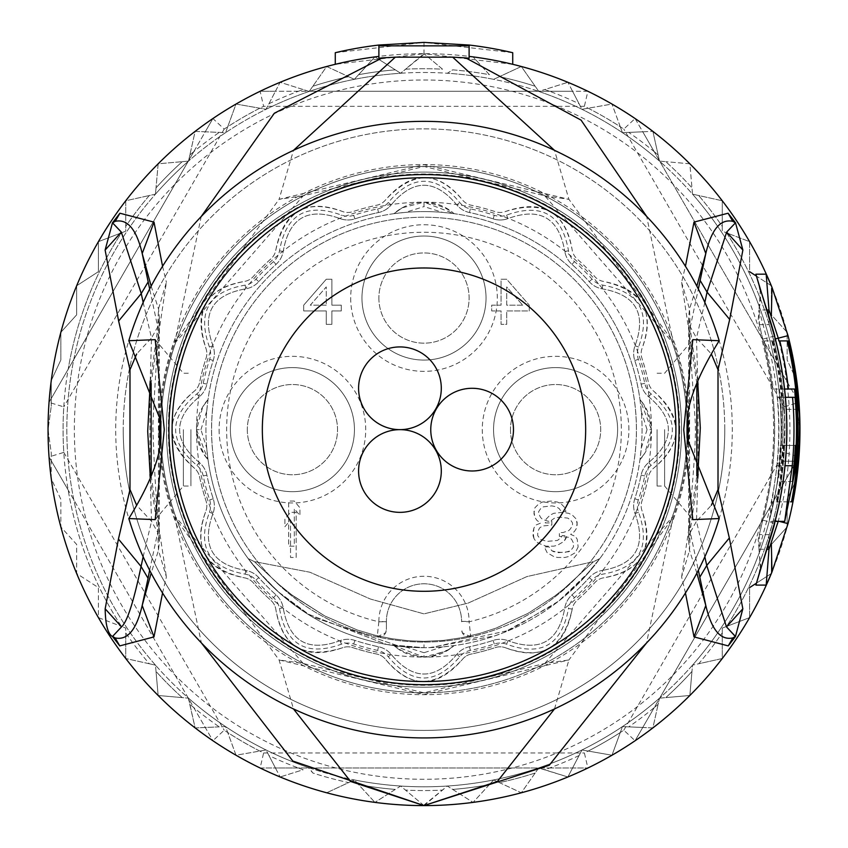 <?xml version="1.0" encoding="UTF-8"?>
<svg xmlns="http://www.w3.org/2000/svg" width="848" height="848" viewBox="0 0 848 848"><rect width="100%" height="100%" fill="white"/><g stroke="black" fill="none" stroke-linecap="round" stroke-linejoin="round"><path stroke-width="0.64" stroke-dasharray="4.24 3.18" d="M430.763 429.639A41.351 41.351 0 0 1 472.124 388.289A41.351 41.351 0 0 1 513.475 429.639A41.351 41.351 0 0 1 472.124 470.99A41.351 41.351 0 0 1 430.763 429.639M358.587 470.99A41.351 41.351 0 0 1 399.938 429.639A41.351 41.351 0 0 1 441.299 470.99A41.351 41.351 0 0 1 399.938 512.351A41.351 41.351 0 0 1 358.587 470.99M399.938 429.639A41.351 41.351 0 0 1 358.587 388.289A41.351 41.351 0 0 1 399.938 346.927A41.351 41.351 0 0 1 441.299 388.289A41.351 41.351 0 0 1 399.938 429.639M262.339 429.639A161.661 161.661 0 0 1 424 267.979A161.661 161.661 0 0 1 585.661 429.639A161.661 161.661 0 0 1 424 591.3A161.661 161.661 0 0 1 262.339 429.639M470.767 636.848A7.515 7.515 0 0 1 461.598 629.513L462.34 632.756L470.767 636.848A212.413 212.413 0 0 1 211.587 429.639A212.413 212.413 0 0 1 424 217.226A212.413 212.413 0 0 1 636.413 429.639A212.413 212.413 0 0 1 424 642.053A212.413 212.413 0 0 1 422.092 642.053A212.413 212.413 0 0 1 211.587 428.685A212.413 212.413 0 0 1 424 217.226A212.413 212.413 0 0 1 425.908 217.226A212.413 212.413 0 0 1 636.413 430.593A212.413 212.413 0 0 1 377.233 636.848A212.413 212.413 0 0 1 424 217.226A212.413 212.413 0 0 1 470.767 636.848L469.114 621.796L461.598 621.383A37.598 37.598 0 0 0 425.293 583.806A37.598 37.598 0 0 0 386.402 621.383A37.598 37.598 0 0 1 424 583.784A37.598 37.598 0 0 1 461.598 621.383L461.598 621.796M639.975 399.599L641.258 411.036A218.053 218.053 0 0 1 641.258 448.242L639.975 459.69A218.053 218.053 0 0 1 454.051 645.614L442.603 646.897A218.053 218.053 0 0 1 424 647.692A218.053 218.053 0 0 0 642.053 429.639A218.053 218.053 0 0 0 424 211.587A218.053 218.053 0 0 1 442.603 212.382L454.051 213.664L424 202.184L424 206.583L442.603 212.382M442.603 646.897L424 652.695L424 657.083L446.684 650.978L454.062 645.625M326.247 305.174L310.273 305.174L326.247 286.931L326.247 305.174L310.273 305.174L326.247 286.931L326.247 305.174M303.69 305.174L303.69 310.93L326.247 310.93L326.247 324.371L331.886 324.371L331.886 310.93L341.288 310.93L341.288 305.174L331.886 305.174L331.886 279.257L326.247 279.257L303.69 305.174L303.69 310.93L326.247 310.93L326.247 324.371L331.886 324.371L331.886 310.93L341.288 310.93L341.288 305.174L331.886 305.174L331.886 279.257L326.247 279.257L303.69 305.174M296.175 512.351L290.535 512.351L284.896 519.071L284.896 526.746L290.535 520.025L290.535 557.465L296.175 557.465L296.175 512.351L290.535 512.351L284.896 519.071L284.896 526.746L290.535 520.025L290.535 557.465L296.175 557.465L296.175 512.351M578.145 546.907L575.326 552.663L568.743 556.511L564.98 557.465L557.465 557.465L553.702 556.511L547.13 552.663L544.31 546.907L549.006 546.907L551.825 550.744L558.408 552.663L568.743 551.709L570.63 550.744L573.449 546.907L573.449 543.07L571.563 539.233L568.743 537.303L559.341 536.349L559.341 532.512L563.104 532.512L568.743 530.594L570.63 528.664L572.506 524.827L572.506 522.909L570.63 520.025L567.81 518.107L559.341 517.153L554.645 518.107L551.825 520.025L549.949 522.909L545.243 522.909L546.186 519.071L549.949 515.234L553.702 513.316L562.16 512.351L568.743 513.316L572.506 515.234L576.269 519.071L577.202 522.909L576.269 528.664L574.382 531.548L570.63 534.431L575.326 536.349L577.202 539.233L578.145 546.907L577.202 539.233L575.326 536.349L570.63 534.431L574.382 531.548L576.269 528.664L577.202 524.827L576.269 519.071L572.506 515.234L568.743 513.316L562.16 512.351L553.702 513.316L549.949 515.234L546.186 519.071L545.243 522.909L549.949 522.909L551.825 520.025L554.645 518.107L559.341 517.153L567.81 518.107L570.63 520.025L572.506 522.909L572.506 524.827L570.63 528.664L568.743 530.594L563.104 532.512L559.341 532.512L559.341 536.349L568.743 537.303L571.563 539.233L573.449 543.07L573.449 546.907L570.63 550.744L564.047 552.663L553.702 551.709L551.825 550.744L549.006 546.907L544.31 546.907L547.13 552.663L553.702 556.511L557.465 557.465L564.98 557.465L568.743 556.511L575.326 552.663L578.145 546.907M424 641.374L443.451 640.388L461.535 637.76L479.639 633.456L496.059 628.103L528.092 613.337L554.656 596.102L564.185 588.607L593.642 561.641L564.217 588.597L554.656 596.102L528.092 613.337L496.059 628.103L479.639 633.467L461.535 637.749L443.451 640.388L424 641.374L408.704 640.759L392.052 638.745L375.314 635.311L357.368 630.032L324.795 615.987L293.344 596.102L278.907 584.463L254.358 561.641L278.907 584.442L291.288 594.554L324.805 615.977L357.368 630.032L375.314 635.311L392.052 638.745L408.704 640.759L424 641.374L443.451 640.388L461.535 637.76L479.639 633.456L496.059 628.103L528.092 613.337L554.656 596.102L564.185 588.607L593.642 561.641L564.217 588.597L554.656 596.102L528.092 613.337L496.059 628.103L479.639 633.467L461.535 637.749L443.451 640.388L424 641.374L408.704 640.759L392.052 638.745L375.314 635.311L357.368 630.032L324.795 615.987L293.344 596.102L278.907 584.463L254.358 561.641L278.907 584.442L291.288 594.554L324.805 615.977L357.368 630.032L375.314 635.311L392.052 638.745L408.704 640.759L424 641.374L443.451 640.388L461.535 637.76L479.639 633.456L496.059 628.103L528.092 613.337L554.656 596.102L564.185 588.607L593.642 561.641L564.217 588.597L554.656 596.102L528.092 613.337L496.059 628.103L479.639 633.467L461.535 637.749L443.451 640.388L424 641.374L408.704 640.759L392.052 638.745L375.314 635.311L357.368 630.032L324.795 615.987L293.344 596.102L278.907 584.463L254.358 561.641L278.907 584.442L291.288 594.554L324.805 615.977L357.368 630.032L375.314 635.311L392.052 638.745L408.704 640.759L424 641.374L424 647.692L429.597 647.628L494.681 635.926L503.839 632.555L555.005 603.956L565.372 595.656L583.604 578.219L599.875 558.546L584.251 577.52L558.631 601.168L509.5 630.234L431.24 647.575L424 647.692L429.597 647.628L494.681 635.926L503.839 632.555L555.005 603.956L565.372 595.656L583.604 578.219L599.875 558.546L586.106 575.485L558.631 601.168L509.5 630.234L431.24 647.575L424 647.692L429.597 647.628L494.681 635.926L503.839 632.555L555.005 603.956L565.372 595.656L583.604 578.219L599.875 558.546L586.106 575.485L558.631 601.168L509.5 630.234L431.24 647.575L424 647.692L399.652 646.335L311.979 616.719L278.08 591.681L258.428 571.541L248.146 558.578L263.124 576.841L280.72 594.024L307.04 613.676L386.752 644.491L424 647.692L399.652 646.335L311.979 616.719L278.08 591.681L258.428 571.541L248.146 558.578L263.124 576.841L280.72 594.024L307.04 613.676L386.752 644.491L424 647.692L399.652 646.335L311.979 616.719L278.08 591.681L258.428 571.541L248.146 558.578L263.124 576.841L280.72 594.024L307.04 613.676L386.752 644.491L424 647.692L424 641.374M641.258 411.036L647.056 429.639L651.444 429.639C649.091 415.764 645.275 405.747 639.975 399.588A45.114 45.114 0 0 1 639.975 459.69L644.925 453.023L651.455 429.639L639.986 399.578A218.053 218.053 0 0 0 454.051 213.664C447.68 208.279 437.663 204.453 424 202.195L402.111 207.845L393.938 213.654L405.397 212.382L424 206.583M647.056 429.639L641.258 448.242M639.986 459.701L644.925 453.023M424 652.695L405.397 646.897A218.053 218.053 0 0 0 424 647.692A218.053 218.053 0 0 1 205.947 429.639A218.053 218.053 0 0 1 424 211.587A218.053 218.053 0 0 0 405.397 212.382M405.397 646.897L393.949 645.614A218.053 218.053 0 0 1 208.025 459.69L206.742 448.242L200.944 429.639L196.556 429.639C198.877 443.398 202.693 453.415 208.025 459.69A45.114 45.114 0 0 1 208.025 399.588L202.767 406.775L196.545 429.639L208.014 459.701M393.938 645.625L424 657.094A227.455 227.455 0 0 0 651.455 430.657A227.455 227.455 0 0 0 424 202.184A227.455 227.455 0 0 0 196.545 428.622A227.455 227.455 0 0 0 424 657.094L431.176 656.522L449.355 649.292L453.966 645.688M200.944 429.639L206.742 411.036A218.053 218.053 0 0 0 206.742 448.242M206.742 411.036L208.025 399.588A218.053 218.053 0 0 1 393.949 213.664A45.114 45.114 0 0 1 454.051 213.664M219.102 429.639A73.31 73.31 0 0 0 292.412 502.949A73.31 73.31 0 0 0 365.721 429.639A73.31 73.31 0 0 0 292.412 356.33A73.31 73.31 0 0 0 219.102 429.639M350.69 298.051A73.31 73.31 0 0 0 424 371.36A73.31 73.31 0 0 0 497.31 298.051A73.31 73.31 0 0 0 424 224.741A73.31 73.31 0 0 0 350.69 298.051M628.898 429.639A73.31 73.31 0 0 0 555.588 356.33A73.31 73.31 0 0 0 482.279 429.639A73.31 73.31 0 0 0 555.588 502.949A73.31 73.31 0 0 0 628.898 429.639M446.684 650.978L454.051 645.614A45.114 45.114 0 0 1 393.949 645.614C400.32 650.999 410.337 654.826 424 657.083M522.686 305.174L506.712 305.174L506.712 286.931L522.686 305.174L506.712 286.931L506.712 305.174L522.686 305.174M354.443 429.639A62.031 62.031 0 0 0 292.412 367.608A62.031 62.031 0 0 0 230.38 429.639A62.031 62.031 0 0 0 292.412 491.67A62.031 62.031 0 0 0 354.443 429.639A62.031 62.031 0 0 1 292.412 491.67A62.031 62.031 0 0 1 230.38 429.639A62.031 62.031 0 0 1 292.412 367.608A62.031 62.031 0 0 1 354.443 429.639M493.557 429.639A62.031 62.031 0 0 1 555.588 367.608A62.031 62.031 0 0 1 617.62 429.639A62.031 62.031 0 0 1 555.588 491.67A62.031 62.031 0 0 1 493.557 429.639A62.031 62.031 0 0 0 555.588 491.67A62.031 62.031 0 0 0 617.62 429.639A62.031 62.031 0 0 0 555.588 367.608A62.031 62.031 0 0 0 493.557 429.639M361.969 298.051A62.031 62.031 0 0 1 424 236.02A62.031 62.031 0 0 1 486.031 298.051A62.031 62.031 0 0 1 424 360.082A62.031 62.031 0 0 1 361.969 298.051A62.031 62.031 0 0 0 424 360.082A62.031 62.031 0 0 0 486.031 298.051A62.031 62.031 0 0 0 424 236.02A62.031 62.031 0 0 0 361.969 298.051M424 172.102A257.538 257.538 0 0 0 166.462 429.639A257.538 257.538 0 0 0 424 687.177A257.538 257.538 0 0 0 681.538 429.639A257.538 257.538 0 0 0 424 172.102A257.538 257.538 0 0 1 681.538 429.639A257.538 257.538 0 0 1 424 687.177A257.538 257.538 0 0 1 166.462 429.639A257.538 257.538 0 0 1 424 172.102M533.964 538.512L533.032 535.629L533.964 527.954L535.851 525.071L540.547 523.152L536.784 520.269L534.908 517.386L533.964 513.549L534.908 507.793L538.671 503.956L542.423 502.027L550.882 501.073L557.465 502.027L561.228 503.956L564.98 507.793L565.923 511.63L561.228 511.63L559.341 508.747L556.521 506.828L551.825 505.874L543.367 506.828L540.547 508.747L538.671 511.63L538.671 513.549L540.547 517.386L542.423 519.315L548.062 521.234L551.825 521.234L551.825 525.071L542.423 526.025L539.604 527.954L537.727 531.791L537.727 535.629L540.547 539.466L547.13 541.384L557.465 540.43L561.228 537.547L562.16 535.629L566.867 535.629L564.047 541.384L557.465 545.232L553.702 546.186L546.186 546.186L538.671 543.303L535.851 541.384L533.964 538.512L535.851 541.384L538.671 543.303L546.186 546.186L553.702 546.186L557.465 545.232L564.047 541.384L565.923 538.512L566.867 535.629L562.16 535.629L561.228 537.547L557.465 540.43L547.13 541.384L540.547 539.466L537.727 535.629L537.727 531.791L539.604 527.954L542.423 526.025L551.825 525.071L551.825 521.234L548.062 521.234L542.423 519.315L540.547 517.386L538.671 513.549L538.671 511.63L540.547 508.747L543.367 506.828L551.825 505.874L556.521 506.828L559.341 508.747L561.228 511.63L565.923 511.63L564.98 507.793L561.228 503.956L557.465 502.027L550.882 501.073L542.423 502.027L538.671 503.956L534.908 507.793L533.964 511.63L534.908 517.386L536.784 520.269L540.547 523.152L535.851 525.071L533.964 527.954L533.032 531.791L533.964 538.512M529.269 305.174L529.269 310.93L506.712 310.93L506.712 324.371L501.073 324.371L501.073 310.93L491.67 310.93L491.67 305.174L501.073 305.174L501.073 279.257L506.712 279.257L529.269 305.174L506.712 279.257L501.073 279.257L501.073 305.174L491.67 305.174L491.67 310.93L501.073 310.93L501.073 324.371L506.712 324.371L506.712 310.93L529.269 310.93L529.269 305.174M294.298 501.073L288.659 501.073L288.659 546.186L294.298 546.186L294.298 508.747L299.938 515.467L299.938 507.793L294.298 501.073L288.659 501.073L288.659 546.186L294.298 546.186L294.298 508.747L299.938 515.467L299.938 507.793L294.298 501.073M247.298 429.639A45.114 45.114 0 0 0 292.412 474.753A45.114 45.114 0 0 0 337.525 429.639A45.114 45.114 0 0 0 292.412 384.526A45.114 45.114 0 0 0 247.298 429.639A45.114 45.114 0 0 0 292.412 474.753A45.114 45.114 0 0 0 337.525 429.639A45.114 45.114 0 0 0 292.412 384.526A45.114 45.114 0 0 0 247.298 429.639M510.475 429.639A45.114 45.114 0 0 0 555.588 474.753A45.114 45.114 0 0 0 600.702 429.639A45.114 45.114 0 0 0 555.588 384.526A45.114 45.114 0 0 0 510.475 429.639A45.114 45.114 0 0 0 555.588 474.753A45.114 45.114 0 0 0 600.702 429.639A45.114 45.114 0 0 0 555.588 384.526A45.114 45.114 0 0 0 510.475 429.639M378.886 298.051A45.114 45.114 0 0 0 424 343.164A45.114 45.114 0 0 0 469.114 298.051A45.114 45.114 0 0 0 424 252.937A45.114 45.114 0 0 0 378.886 298.051A45.114 45.114 0 0 1 424 252.937A45.114 45.114 0 0 1 469.114 298.051A45.114 45.114 0 0 1 424 343.164A45.114 45.114 0 0 1 378.886 298.051M386.402 621.796L378.886 621.383A45.114 45.114 0 0 1 425.548 576.29A45.114 45.114 0 0 1 469.114 621.383L469.114 621.796A197.383 197.383 0 0 0 421.594 232.278A197.383 197.383 0 0 0 378.886 621.796L386.402 621.796L386.402 629.513L386.402 621.383M377.233 636.848L385.66 632.756L386.402 629.513A7.515 7.515 0 0 1 377.233 636.848L378.886 621.383M158.947 429.639A265.053 265.053 0 0 1 424 164.586A265.053 265.053 0 0 1 689.053 429.639A265.053 265.053 0 0 1 424 694.692A265.053 265.053 0 0 1 158.947 429.639M424 692.816A263.177 263.177 0 0 0 687.177 429.639A263.177 263.177 0 0 0 424 166.462A263.177 263.177 0 0 0 160.823 429.639A263.177 263.177 0 0 1 423.035 166.473A263.177 263.177 0 0 1 687.177 429.639A263.177 263.177 0 0 1 424.965 692.805A263.177 263.177 0 0 1 160.823 429.639A263.177 263.177 0 0 0 424 692.816M424 737.93A308.29 308.29 0 0 0 732.29 429.639A308.29 308.29 0 0 0 424 121.349A308.29 308.29 0 0 0 115.71 429.639A308.29 308.29 0 0 0 424 737.93M781.156 427.805A357.167 357.167 0 0 1 781.167 429.639A357.167 357.167 0 0 1 424.922 786.796A357.167 357.167 0 0 1 66.844 431.473A357.167 357.167 0 0 1 66.833 429.639A357.167 357.167 0 0 1 423.078 72.483A357.167 357.167 0 0 1 781.156 427.805A357.167 357.167 0 0 1 781.167 429.639A357.167 357.167 0 0 1 692.53 665.129L722.273 658.514L722.273 628.071L749.59 617.62L726.556 626.428A360.919 360.919 0 0 0 779.831 490.049L659.68 698.148L689.848 695.487L692.53 665.129L698.688 663.761A360.919 360.919 0 0 0 722.273 632.862L722.273 658.514L698.688 663.761A360.919 360.919 0 0 0 722.273 632.862L722.273 628.071L726.556 626.428A360.919 360.919 0 0 0 726.556 232.85L749.59 241.659L749.59 271.667L771.341 285.765L771.341 314.831L787.145 332.331L787.145 359.965L796.749 380.572L796.749 406.277L799.961 429.639A375.961 375.961 0 0 1 798.975 456.902L784.199 452.397A360.919 360.919 0 0 0 784.199 406.881L798.975 402.376A375.961 375.961 0 0 1 798.975 456.902L796.749 460.761L796.749 453.002L796.749 478.717L787.145 499.324L787.145 526.947L771.341 544.448L771.341 573.513L749.59 587.611L749.59 617.62L749.59 587.611M799.717 431.399L796.749 453.002L799.717 431.399M798.975 456.902L635.088 740.739A375.961 375.961 0 0 1 587.876 768.002L584.389 752.96A360.919 360.919 0 0 0 623.81 730.202L635.088 740.739A375.961 375.961 0 0 1 587.876 768.002L260.124 768.002A375.961 375.961 0 0 1 212.912 740.739L224.19 730.202A360.919 360.919 0 0 0 263.611 752.96L260.124 768.002A375.961 375.961 0 0 1 212.912 740.739L49.025 456.902L51.251 460.761L51.251 478.717L60.855 499.324L60.855 526.947L76.659 544.448L76.659 573.513L98.41 587.611L98.41 617.62L121.444 626.428L98.41 617.62L98.41 587.611L76.659 573.513L76.659 544.448L60.855 526.947L60.855 499.324L51.251 478.717L51.251 453.002L48.039 429.639L51.251 406.277L48.039 429.639A375.961 375.961 0 0 1 49.025 402.376L63.801 406.881A360.919 360.919 0 0 0 63.801 452.397L49.025 456.902A375.961 375.961 0 0 1 49.025 402.376L51.251 398.518L51.251 406.277L51.251 380.572L51.251 398.518L188.32 161.131L158.152 163.791L155.47 194.15L125.727 200.764L125.727 231.207L98.41 241.659L98.41 271.667L76.659 285.765L76.659 314.831L60.855 332.331L60.855 359.965L51.251 380.572L60.855 359.965L60.855 332.331L76.659 314.831L76.659 285.765L98.41 271.667L98.41 241.659L121.444 232.85A360.919 360.919 0 0 0 68.169 369.23M423.65 805.303L447.362 786.032L473.078 802.388L493.674 779.937L521.308 792.785L538.692 768.002L298.401 768.002A360.919 360.919 0 0 0 303.181 769.74L280.126 776.98L303.181 769.74A360.919 360.919 0 0 1 268.943 755.557L266.028 749.971L236.02 755.229L225.568 726.609L195.125 727.913L188.32 698.148L158.152 695.487L182.225 697.618A360.919 360.919 0 0 1 156.021 671.415L158.152 695.487L155.47 665.129L125.727 658.514L149.312 663.761A360.919 360.919 0 0 1 125.727 632.862L125.727 658.514L125.727 628.071L121.444 626.428A360.919 360.919 0 0 1 121.444 232.85L125.727 231.207L125.727 200.764L149.312 195.517A360.919 360.919 0 0 0 125.727 226.416A360.919 360.919 0 0 1 149.312 195.517L155.47 194.15A357.167 357.167 0 0 0 155.47 665.129L149.312 663.761A360.919 360.919 0 0 1 125.727 632.862L125.727 628.071L121.444 626.428A360.919 360.919 0 0 1 68.169 490.049L51.251 460.761L51.251 453.002L48.039 429.639A375.961 375.961 0 0 0 49.025 456.902M424.35 53.975L400.638 73.246L374.922 56.89L354.326 79.341L326.692 66.494L309.308 91.277L549.599 91.277A360.919 360.919 0 0 0 544.819 89.538L567.874 82.298L544.819 89.538A360.919 360.919 0 0 1 579.057 103.721L581.972 109.307L611.98 104.05A375.961 375.961 0 0 1 635.088 118.54L623.81 129.076A360.919 360.919 0 0 0 584.389 106.318L587.876 91.277L260.124 91.277L263.611 106.318A360.919 360.919 0 0 0 224.19 129.076L212.912 118.54L49.025 402.376M574.478 597.692L571.976 594.883A22.557 22.557 0 0 0 564.8 607.825C558.949 641.48 539.985 652.419 507.91 640.664C539.985 652.419 558.949 641.48 564.8 607.825A22.557 22.557 0 0 1 571.976 594.883A221.816 221.816 0 0 0 589.243 577.615A221.816 221.816 0 0 1 571.976 594.883A22.557 22.557 0 0 0 564.8 607.825L572.209 609.118A15.041 15.041 0 0 1 576.99 600.49A229.331 229.331 0 0 0 594.851 582.629A15.041 15.041 0 0 1 603.479 577.848C641.236 571.711 654.115 549.419 642.084 510.962A15.041 15.041 0 0 1 641.915 501.104A229.331 229.331 0 0 0 648.455 476.703A15.041 15.041 0 0 1 653.532 468.255C683.17 444.055 683.17 418.318 653.532 391.023A15.041 15.041 0 0 1 648.455 382.575A229.331 229.331 0 0 0 641.915 358.174A15.041 15.041 0 0 1 642.084 348.316C655.663 312.541 642.795 290.249 603.479 281.43A15.041 15.041 0 0 1 594.851 276.649A229.331 229.331 0 0 0 576.99 258.788A15.041 15.041 0 0 1 572.209 250.16C566.072 212.403 543.78 199.524 505.323 211.555A15.041 15.041 0 0 1 495.465 211.724A229.331 229.331 0 0 0 471.064 205.184A15.041 15.041 0 0 1 462.616 200.107C438.416 170.469 412.679 170.469 385.384 200.107A15.041 15.041 0 0 1 376.936 205.184A229.331 229.331 0 0 0 352.535 211.724A15.041 15.041 0 0 1 342.677 211.555C306.902 197.976 284.61 210.845 275.791 250.16A15.041 15.041 0 0 1 271.01 258.788A229.331 229.331 0 0 0 253.149 276.649A15.041 15.041 0 0 1 244.521 281.43C206.764 287.567 193.885 309.859 205.916 348.316A15.041 15.041 0 0 1 206.085 358.174A229.331 229.331 0 0 0 199.545 382.575A15.041 15.041 0 0 1 194.468 391.023C164.83 415.223 164.83 440.96 194.468 468.255A15.041 15.041 0 0 1 199.545 476.703A229.331 229.331 0 0 0 206.085 501.104A15.041 15.041 0 0 1 205.916 510.962C192.337 546.737 205.205 569.029 244.521 577.848A15.041 15.041 0 0 1 253.149 582.629A229.331 229.331 0 0 0 271.01 600.49A15.041 15.041 0 0 1 275.791 609.118C281.928 646.876 304.22 659.755 342.677 647.724A15.041 15.041 0 0 1 352.535 647.554A229.331 229.331 0 0 0 376.936 654.094A15.041 15.041 0 0 1 385.384 659.172C409.584 688.809 435.321 688.809 462.616 659.172A15.041 15.041 0 0 1 471.064 654.094A229.331 229.331 0 0 0 495.465 647.554A15.041 15.041 0 0 1 505.323 647.724A15.041 15.041 0 0 0 495.465 647.554A229.331 229.331 0 0 1 471.064 654.094A15.041 15.041 0 0 0 462.616 659.172C436.656 689.127 410.92 689.127 385.384 659.172A15.041 15.041 0 0 0 376.936 654.094A229.331 229.331 0 0 1 352.535 647.554A15.041 15.041 0 0 0 342.677 647.724C305.216 660.687 282.925 647.819 275.791 609.118A15.041 15.041 0 0 0 271.01 600.49A229.331 229.331 0 0 1 253.149 582.629A15.041 15.041 0 0 0 244.521 577.848C205.608 570.344 192.74 548.052 205.916 510.962A15.041 15.041 0 0 0 206.085 501.104A229.331 229.331 0 0 1 199.545 476.703A15.041 15.041 0 0 0 194.468 468.255C164.512 442.296 164.512 416.559 194.468 391.023A15.041 15.041 0 0 0 199.545 382.575A229.331 229.331 0 0 1 206.085 358.174A15.041 15.041 0 0 0 205.916 348.316C192.952 310.856 205.82 288.564 244.521 281.43A15.041 15.041 0 0 0 253.149 276.649A229.331 229.331 0 0 1 271.01 258.788A15.041 15.041 0 0 0 275.791 250.16C283.296 211.247 305.587 198.379 342.677 211.555A15.041 15.041 0 0 0 352.535 211.724A229.331 229.331 0 0 1 376.936 205.184A15.041 15.041 0 0 0 385.384 200.107C411.344 170.151 437.08 170.151 462.616 200.107A15.041 15.041 0 0 0 471.064 205.184A229.331 229.331 0 0 1 495.465 211.724A15.041 15.041 0 0 0 505.323 211.555C542.784 198.591 565.075 211.459 572.209 250.16A15.041 15.041 0 0 0 576.99 258.788A229.331 229.331 0 0 1 594.851 276.649A15.041 15.041 0 0 0 603.479 281.43C642.392 288.935 655.26 311.227 642.084 348.316A15.041 15.041 0 0 0 641.915 358.174A229.331 229.331 0 0 1 648.455 382.575A15.041 15.041 0 0 0 653.532 391.023C683.488 416.983 683.488 442.72 653.532 468.255A15.041 15.041 0 0 0 648.455 476.703A229.331 229.331 0 0 1 641.915 501.104A15.041 15.041 0 0 0 642.084 510.962C655.048 548.423 642.18 570.715 603.479 577.848A15.041 15.041 0 0 0 594.851 582.629A229.331 229.331 0 0 1 576.99 600.49A15.041 15.041 0 0 0 572.209 609.118C564.704 648.031 542.413 660.899 505.323 647.724C541.098 661.302 563.39 648.434 572.209 609.118L568.499 608.472C561.853 644.989 541.225 656.893 506.616 644.194A18.794 18.794 0 0 0 494.289 643.982A225.579 225.579 0 0 1 470.301 650.416A18.794 18.794 0 0 0 459.722 656.765C435.713 685.067 411.895 685.067 388.278 656.765A18.794 18.794 0 0 0 377.699 650.416A225.579 225.579 0 0 1 353.711 643.982A18.794 18.794 0 0 0 341.384 644.194C306.435 656.702 285.808 644.787 279.501 608.472A18.794 18.794 0 0 0 273.522 597.692A225.579 225.579 0 0 1 255.948 580.117A18.794 18.794 0 0 0 245.167 574.138C208.65 567.492 196.747 546.865 209.445 512.256A18.794 18.794 0 0 0 209.657 499.928A225.579 225.579 0 0 1 203.223 475.94A18.794 18.794 0 0 0 196.874 465.372C168.572 441.352 168.572 417.534 196.874 393.917A18.794 18.794 0 0 0 203.223 383.338A225.579 225.579 0 0 1 209.657 359.351A18.794 18.794 0 0 0 209.445 347.023C196.937 312.075 208.852 291.447 245.167 285.14A18.794 18.794 0 0 0 255.948 279.162A225.579 225.579 0 0 1 273.522 261.587A18.794 18.794 0 0 0 279.501 250.807C286.147 214.29 306.775 202.386 341.384 215.085A18.794 18.794 0 0 0 353.711 215.297A225.579 225.579 0 0 1 377.699 208.862A18.794 18.794 0 0 0 388.278 202.513C412.287 174.211 436.105 174.211 459.722 202.513A18.794 18.794 0 0 0 470.301 208.862A225.579 225.579 0 0 1 494.289 215.297A18.794 18.794 0 0 0 506.616 215.085C541.565 202.577 562.192 214.491 568.499 250.807A18.794 18.794 0 0 0 574.478 261.587A225.579 225.579 0 0 1 592.052 279.162A18.794 18.794 0 0 0 602.833 285.14C639.35 291.786 651.253 312.414 638.555 347.023A18.794 18.794 0 0 0 638.343 359.351A225.579 225.579 0 0 1 644.777 383.338A18.794 18.794 0 0 0 651.126 393.917C679.428 417.926 679.428 441.744 651.126 465.372A18.794 18.794 0 0 0 644.777 475.94A225.579 225.579 0 0 1 638.343 499.928A18.794 18.794 0 0 0 638.555 512.256C651.063 547.204 639.148 567.831 602.833 574.138A18.794 18.794 0 0 0 592.052 580.117A225.579 225.579 0 0 1 574.478 597.692A18.794 18.794 0 0 0 568.499 608.472M587.876 91.277L572.559 91.277L581.972 109.307L611.98 104.05A375.961 375.961 0 0 0 587.876 91.277A375.961 375.961 0 0 1 635.088 118.54L798.975 402.376A375.961 375.961 0 0 1 799.961 429.639L796.749 406.277L796.749 398.518L779.831 369.23A360.919 360.919 0 0 0 726.556 232.85L749.59 241.659L749.59 271.667M260.124 91.277A375.961 375.961 0 0 0 212.912 118.54A375.961 375.961 0 0 1 260.124 91.277L275.441 91.277L266.028 109.307L236.02 104.05L225.568 132.67L205.248 131.8L193.768 151.686A360.919 360.919 0 0 0 189.878 154.951L188.616 160.601L193.768 151.686M784.199 406.881L623.81 129.076M584.389 106.318L263.611 106.318M224.19 129.076L63.801 406.881M63.801 452.397L224.19 730.202M263.611 752.96L584.389 752.96M623.81 730.202L784.199 452.397M798.975 402.376L796.749 398.518L796.749 380.572L787.145 359.965L787.145 332.331L771.341 314.831L771.341 285.765L755.738 275.653M689.848 163.791L665.775 161.671L689.848 163.791L691.979 187.864L689.848 163.791M588.183 108.226A360.919 360.919 0 0 1 620.27 126.744L611.98 104.05L622.432 132.67L628.728 132.405A360.919 360.919 0 0 1 658.122 154.951L652.875 131.366L658.122 154.951A360.919 360.919 0 0 0 654.232 151.686L779.831 369.23M620.27 126.744L622.432 132.67A357.167 357.167 0 0 1 659.49 161.109L658.122 154.951L659.49 161.109L665.775 161.671A360.919 360.919 0 0 1 691.979 187.864L692.53 194.15L722.273 200.764L698.688 195.517A360.919 360.919 0 0 1 722.273 226.416L722.273 200.764L722.273 231.207L726.556 232.85L722.273 231.207L722.273 226.416A360.919 360.919 0 0 0 698.688 195.517L692.53 194.15A357.167 357.167 0 0 0 659.49 161.109L665.775 161.671A360.919 360.919 0 0 1 691.979 187.864L692.53 194.15A357.167 357.167 0 0 1 781.167 429.639M628.728 132.405L652.875 131.366L642.752 131.8L654.232 151.686M635.088 118.54L642.752 131.8L622.432 132.67A357.167 357.167 0 0 0 538.809 91.436L544.819 89.538L538.692 91.277L521.308 66.494L499.398 76.68L521.308 66.494L538.809 91.436A357.167 357.167 0 0 0 493.674 79.341L499.398 76.68A360.919 360.919 0 0 1 535.183 86.273A360.919 360.919 0 0 0 499.398 76.68L493.674 79.341A357.167 357.167 0 0 0 447.362 73.246L452.684 69.854A360.919 360.919 0 0 1 489.413 74.698L473.078 56.89L489.413 74.698A360.919 360.919 0 0 0 452.684 69.854L447.362 73.246A357.167 357.167 0 0 0 400.638 73.246L395.316 69.854A360.919 360.919 0 0 0 358.587 74.698L374.922 56.89L395.316 69.854A360.919 360.919 0 0 0 358.587 74.698L354.326 79.341L348.602 76.68A360.919 360.919 0 0 0 312.817 86.273L326.692 66.494L348.602 76.68A360.919 360.919 0 0 0 312.817 86.273L309.191 91.436L280.126 82.298L275.441 91.277L308.693 91.277L303.181 89.538A360.919 360.919 0 0 0 298.401 91.277M579.057 103.721L567.874 82.298L572.559 91.277L549.599 91.277M268.943 103.721A360.919 360.919 0 0 1 303.181 89.538L280.126 82.298L266.028 109.307A357.167 357.167 0 0 1 400.638 73.246L405.471 69.197A360.919 360.919 0 0 1 442.529 69.197L424 53.678L442.529 69.197A360.919 360.919 0 0 0 405.471 69.197L424 53.678A375.961 375.961 0 0 0 48.039 429.639A375.961 375.961 0 0 0 424 805.6L405.471 790.082L424 805.6A375.961 375.961 0 0 0 799.961 429.639A375.961 375.961 0 0 0 424 53.678L335.278 64.3M212.912 118.54L205.248 131.8L195.125 131.366L189.878 154.951L195.125 131.366L225.568 132.67A357.167 357.167 0 0 0 188.51 161.109L182.225 161.671A360.919 360.919 0 0 0 156.021 187.864L158.152 163.791L182.225 161.671A360.919 360.919 0 0 0 156.021 187.864L155.47 194.15A357.167 357.167 0 0 1 188.51 161.109L189.878 154.951A360.919 360.919 0 0 1 219.272 132.405M260.124 768.002L275.441 768.002L266.028 749.971L236.02 755.229L225.568 726.609L219.272 726.874A360.919 360.919 0 0 1 189.878 704.328A360.919 360.919 0 0 0 193.768 707.592L68.169 490.049M193.768 707.592L212.912 740.739M424 805.6L447.362 786.032A357.167 357.167 0 0 1 400.638 786.032L405.471 790.082A360.919 360.919 0 0 0 442.529 790.082A360.919 360.919 0 0 1 405.471 790.082L400.638 786.032L374.922 802.388L395.316 789.424A360.919 360.919 0 0 1 358.587 784.58L374.922 802.388L354.326 779.937L326.692 792.785L348.602 782.598A360.919 360.919 0 0 1 312.817 773.005L309.191 767.843A357.167 357.167 0 0 1 188.51 698.169L195.125 727.913L219.272 726.874M268.943 755.557L280.126 776.98L275.441 768.002L298.401 768.002M308.693 768.002L309.191 767.843A357.167 357.167 0 0 0 354.326 779.937L348.602 782.598A360.919 360.919 0 0 1 312.817 773.005L308.693 768.002M579.057 755.557A360.919 360.919 0 0 1 544.819 769.74L567.874 776.98L581.972 749.971A357.167 357.167 0 0 1 447.362 786.032L452.684 789.424A360.919 360.919 0 0 0 489.413 784.58L493.674 779.937L499.398 782.598A360.919 360.919 0 0 0 535.183 773.005L538.809 767.843L544.819 769.74A360.919 360.919 0 0 0 549.599 768.002L538.692 768.002L567.874 776.98L581.972 749.971L611.98 755.229L622.432 726.609L642.752 727.478L654.232 707.592A360.919 360.919 0 0 0 658.122 704.328L659.384 698.678L654.232 707.592M549.599 768.002L587.876 768.002M635.088 740.739L642.752 727.478L652.875 727.913L658.122 704.328L652.875 727.913L622.432 726.609A357.167 357.167 0 0 1 581.972 749.971L611.98 755.229L622.432 726.609A357.167 357.167 0 0 0 659.49 698.169L665.775 697.618A360.919 360.919 0 0 0 691.979 671.415L689.848 695.487L665.775 697.618A360.919 360.919 0 0 0 691.979 671.415L692.53 665.129A357.167 357.167 0 0 1 659.49 698.169L658.122 704.328A360.919 360.919 0 0 1 628.728 726.874M779.831 490.049L796.749 460.761L796.749 478.717L787.145 499.324L787.145 526.947L771.341 544.448L771.341 573.513L755.738 583.625M506.616 215.085L507.91 218.614A22.557 22.557 0 0 1 493.123 218.869A22.557 22.557 0 0 0 507.91 218.614C539.985 206.859 558.949 217.798 564.8 251.453C558.949 217.798 539.985 206.859 507.91 218.614A22.557 22.557 0 0 1 493.123 218.869A221.816 221.816 0 0 0 469.527 212.541A22.557 22.557 0 0 1 456.839 204.93C434.95 178.716 413.05 178.716 391.161 204.93C413.05 178.716 434.95 178.716 456.839 204.93A22.557 22.557 0 0 0 469.527 212.541A221.816 221.816 0 0 1 493.123 218.869A221.816 221.816 0 0 0 469.527 212.541A22.557 22.557 0 0 1 456.839 204.93L459.722 202.513M602.833 285.14L602.186 288.839A22.557 22.557 0 0 1 589.243 281.663A221.816 221.816 0 0 0 571.976 264.396A22.557 22.557 0 0 1 564.8 251.453A22.557 22.557 0 0 0 571.976 264.396A221.816 221.816 0 0 1 589.243 281.663A22.557 22.557 0 0 0 602.186 288.839C635.841 294.691 646.78 313.654 635.025 345.73C646.78 313.654 635.841 294.691 602.186 288.839A22.557 22.557 0 0 1 589.243 281.663A221.816 221.816 0 0 0 571.976 264.396A22.557 22.557 0 0 1 564.8 251.453L568.499 250.807M651.126 393.917L648.709 396.8A22.557 22.557 0 0 1 641.099 384.112A221.816 221.816 0 0 0 634.77 360.517A22.557 22.557 0 0 1 635.025 345.73A22.557 22.557 0 0 0 634.77 360.517A221.816 221.816 0 0 1 641.099 384.112A22.557 22.557 0 0 0 648.709 396.8C674.923 418.689 674.923 440.589 648.709 462.478C674.923 440.589 674.923 418.689 648.709 396.8A22.557 22.557 0 0 1 641.099 384.112A221.816 221.816 0 0 0 634.77 360.517A22.557 22.557 0 0 1 635.025 345.73L638.555 347.023M638.555 512.256L635.025 513.549A22.557 22.557 0 0 1 634.77 498.762A221.816 221.816 0 0 0 641.099 475.166A22.557 22.557 0 0 1 648.709 462.478A22.557 22.557 0 0 0 641.099 475.166A221.816 221.816 0 0 1 634.77 498.762A22.557 22.557 0 0 0 635.025 513.549C646.78 545.624 635.841 564.588 602.186 570.439C635.841 564.588 646.78 545.624 635.025 513.549A22.557 22.557 0 0 1 634.77 498.762A221.816 221.816 0 0 0 641.099 475.166A22.557 22.557 0 0 1 648.709 462.478L651.126 465.372M571.976 594.883A221.816 221.816 0 0 0 589.243 577.615A22.557 22.557 0 0 1 602.186 570.439A22.557 22.557 0 0 0 589.243 577.615A22.557 22.557 0 0 1 602.186 570.439L602.833 574.138M459.722 656.765L456.839 654.349A22.557 22.557 0 0 1 469.527 646.738A221.816 221.816 0 0 0 493.123 640.41A22.557 22.557 0 0 1 507.91 640.664A22.557 22.557 0 0 0 493.123 640.41A221.816 221.816 0 0 1 469.527 646.738A22.557 22.557 0 0 0 456.839 654.349C434.95 680.573 413.05 680.573 391.161 654.349C413.05 680.573 434.95 680.573 456.839 654.349A22.557 22.557 0 0 1 469.527 646.738A221.816 221.816 0 0 0 493.123 640.41A22.557 22.557 0 0 1 507.91 640.664L506.616 644.194M341.384 644.194L340.09 640.664A22.557 22.557 0 0 1 354.877 640.41A221.816 221.816 0 0 0 378.473 646.738A22.557 22.557 0 0 1 391.161 654.349A22.557 22.557 0 0 0 378.473 646.738A221.816 221.816 0 0 1 354.877 640.41A22.557 22.557 0 0 0 340.09 640.664C308.015 652.419 289.051 641.48 283.2 607.825C289.051 641.48 308.015 652.419 340.09 640.664A22.557 22.557 0 0 1 354.877 640.41A221.816 221.816 0 0 0 378.473 646.738A22.557 22.557 0 0 1 391.161 654.349L388.278 656.765M245.167 574.138L245.814 570.439A22.557 22.557 0 0 1 258.757 577.615A221.816 221.816 0 0 0 276.024 594.883A22.557 22.557 0 0 1 283.2 607.825A22.557 22.557 0 0 0 276.024 594.883A221.816 221.816 0 0 1 258.757 577.615A22.557 22.557 0 0 0 245.814 570.439C212.159 564.588 201.22 545.624 212.975 513.549C201.22 545.624 212.159 564.588 245.814 570.439A22.557 22.557 0 0 1 258.757 577.615A221.816 221.816 0 0 0 276.024 594.883A22.557 22.557 0 0 1 283.2 607.825L279.501 608.472M196.874 465.372L199.291 462.478A22.557 22.557 0 0 1 206.901 475.166A221.816 221.816 0 0 0 213.23 498.762A22.557 22.557 0 0 1 212.975 513.549A22.557 22.557 0 0 0 213.23 498.762A221.816 221.816 0 0 1 206.901 475.166A22.557 22.557 0 0 0 199.291 462.478C173.077 440.589 173.077 418.689 199.291 396.8C173.077 418.689 173.077 440.589 199.291 462.478A22.557 22.557 0 0 1 206.901 475.166A221.816 221.816 0 0 0 213.23 498.762A22.557 22.557 0 0 1 212.975 513.549L209.445 512.256M209.445 347.023L212.975 345.73A22.557 22.557 0 0 1 213.23 360.517A221.816 221.816 0 0 0 206.901 384.112A22.557 22.557 0 0 1 199.291 396.8A22.557 22.557 0 0 0 206.901 384.112A221.816 221.816 0 0 1 213.23 360.517A22.557 22.557 0 0 0 212.975 345.73C201.22 313.654 212.159 294.691 245.814 288.839C212.159 294.691 201.22 313.654 212.975 345.73A22.557 22.557 0 0 1 213.23 360.517A221.816 221.816 0 0 0 206.901 384.112A22.557 22.557 0 0 1 199.291 396.8L196.874 393.917M279.501 250.807L283.2 251.453A22.557 22.557 0 0 1 276.024 264.396A221.816 221.816 0 0 0 258.757 281.663A22.557 22.557 0 0 1 245.814 288.839A22.557 22.557 0 0 0 258.757 281.663A221.816 221.816 0 0 1 276.024 264.396A22.557 22.557 0 0 0 283.2 251.453C289.051 217.798 308.015 206.859 340.09 218.614C308.015 206.859 289.051 217.798 283.2 251.453A22.557 22.557 0 0 1 276.024 264.396A221.816 221.816 0 0 0 258.757 281.663A22.557 22.557 0 0 1 245.814 288.839L245.167 285.14M388.278 202.513L391.161 204.93A22.557 22.557 0 0 1 378.473 212.541A221.816 221.816 0 0 0 354.877 218.869A22.557 22.557 0 0 1 340.09 218.614A22.557 22.557 0 0 0 354.877 218.869A221.816 221.816 0 0 1 378.473 212.541A22.557 22.557 0 0 0 391.161 204.93A22.557 22.557 0 0 1 378.473 212.541A221.816 221.816 0 0 0 354.877 218.869A22.557 22.557 0 0 1 340.09 218.614L341.384 215.085M227.73 126.744L236.02 104.05L266.028 109.307A357.167 357.167 0 0 0 225.568 132.67L227.73 126.744A360.919 360.919 0 0 1 259.817 108.226M156.021 671.415L155.47 665.129A357.167 357.167 0 0 0 188.51 698.169L182.225 697.618A360.919 360.919 0 0 1 156.021 671.415M358.587 784.58L354.326 779.937A357.167 357.167 0 0 0 400.638 786.032L395.316 789.424A360.919 360.919 0 0 1 358.587 784.58M489.413 784.58L473.078 802.388L452.684 789.424A360.919 360.919 0 0 0 489.413 784.58M535.183 773.005L521.308 792.785L499.398 782.598A360.919 360.919 0 0 0 535.183 773.005M172.102 429.639A251.898 251.898 0 0 0 425.473 681.527A251.898 251.898 0 0 0 675.877 426.703A251.898 251.898 0 0 0 422.527 177.751A251.898 251.898 0 0 0 172.123 432.586A251.898 251.898 0 0 0 425.473 681.527A251.898 251.898 0 0 0 675.877 426.703A251.898 251.898 0 0 0 422.527 177.751A251.898 251.898 0 0 0 172.102 429.639M657.094 429.639L657.094 486.031L657.094 429.639M190.906 429.639L190.906 486.031L190.906 429.639M784.601 389.031L773.302 389.031A351.655 351.655 -97.6 0 0 764.271 340.917L787.23 340.917M764.271 340.917L788.534 340.917M773.302 389.031L791.29 389.031M792.573 481.526L777.372 481.526L779.874 465.732A357.697 357.697 -97.6 0 0 779.386 389.031M777.372 481.526L778.75 465.732A356.573 356.573 82.4 0 0 780.224 445.433L795.297 445.433M775.104 521.372L769.178 521.372L777.086 465.732A354.93 354.93 -97.6 0 0 777.457 397.309L779.959 397.309A357.421 357.421 82.4 0 1 781.072 445.433L780.224 445.433M781.072 445.433L796.134 445.433M779.959 397.309L795.064 397.309M777.457 397.309L785.439 397.309M769.178 521.372L781.05 465.732A358.874 358.874 82.4 0 0 771.733 340.917M796.728 397.309L781.994 397.309A359.446 359.446 -97.6 0 0 772.327 340.917M781.994 397.309L796.516 397.309M782.736 445.433L797.576 445.433L782.736 445.433A359.075 359.075 -97.6 0 0 781.623 397.309M798.848 445.433L783.796 445.433A360.135 360.135 82.4 0 1 776.832 501.825L776.132 501.825A359.446 359.446 -97.6 0 0 783.107 445.433M776.132 501.825L790.506 501.825M776.832 501.825L777.075 501.825A360.379 360.379 -97.6 0 0 782.99 461.217L783.796 445.433M798.636 409.34L783.563 409.34C784.983 412.722 784.919 430.01 783.372 461.217A360.75 360.75 82.4 0 1 777.457 501.825L777.075 501.825M777.457 501.825L792.795 501.825M773.037 340.917A360.135 360.135 82.4 0 1 783.563 409.34M664.62 429.639L664.62 486.031L664.62 429.639M183.38 429.639L183.38 486.031L183.38 429.639M769.178 534.653L759.373 534.622L762.776 520.121A350.648 350.648 -97.6 0 0 762.776 339.158L759.373 324.657L769.178 324.625L773.418 339.423A360.877 360.877 82.4 0 1 773.418 519.856L769.178 534.653L768.235 545.349M687.039 437.897A263.177 263.177 0 0 1 424 692.816A263.177 263.177 0 0 1 160.961 437.897M160.961 421.382A263.177 263.177 0 0 1 424 166.462A263.177 263.177 0 0 1 687.039 421.382M554.507 708.939L568.923 659.956L544.776 663.465L423.979 692.816L303.224 663.465L279.077 659.956L423.968 694.607L568.923 659.956L673.089 517.556L646.515 643.017M696.865 573.121L689.509 550.341L688.65 541.83L688.65 317.459L689.498 308.926L696.844 286.126M685.449 592.996L681.612 576.947L689.509 550.341L690.283 532.417L689.583 519.315L689.572 339.91L690.283 326.851L698.339 289.009M689.583 519.315L688.65 541.808L697.692 477.996M697.692 381.282L688.65 317.449L689.572 339.942M704.847 556.786L696.473 521.287L690.283 532.417L698.349 570.248M704.836 302.46L696.473 337.97L697.766 381.091M698.042 384.791L698.084 474.096M697.777 478.198L696.473 521.287L711.345 505.291M766.995 309.976L759.077 309.965M762.776 339.158L766.687 338.108L759.066 310.029L759.373 324.657M760.052 289.518L760.561 300.118L758.949 310.156L760.391 289.666M774.595 335.999L766.687 338.108A354.697 354.697 0 0 1 766.687 521.17L759.066 549.25L758.218 539.423L762.776 520.121M759.373 534.622L759.066 549.25L766.995 549.303M773.418 519.856L778.22 521.372M544.776 663.465L672.167 517.227L673.089 517.556A264.152 264.152 0 0 0 687.749 444.108M149.651 570.248L157.717 532.417L158.428 519.379L158.428 339.942C157.039 350.616 155.173 379.3 152.831 426.014C154.336 470.947 156.202 502.069 158.428 519.379M151.156 286.126L158.502 308.926L159.35 317.449L159.35 541.808L158.491 550.341L151.135 573.121M150.308 381.282L159.35 317.449L158.428 339.942L157.717 326.851L149.661 288.998M150.308 477.996L159.35 541.819L158.417 519.336M143.164 302.46L151.527 337.981L136.645 353.987M143.153 556.786L151.527 521.297L150.234 478.187M149.958 474.498L149.916 385.204M150.223 381.081L151.527 337.981L157.717 326.851L158.502 308.926L166.399 282.32L151.167 383.349M303.224 663.465L175.833 517.227L174.911 517.556L279.077 659.956L293.493 708.939M160.251 415.17A264.152 264.152 0 0 1 174.911 341.723L175.833 342.051L303.224 195.814L424.021 166.462L544.776 195.814L672.167 342.051A263.177 263.177 0 0 1 687.103 423.481A263.177 263.177 0 0 0 672.167 342.051L673.089 341.723L568.923 199.322L424.021 164.671L279.077 199.322L174.911 341.723L201.22 216.547M696.833 383.349L681.601 282.32L685.449 266.272M681.601 282.32L689.498 308.926L690.283 326.851L696.473 337.97L711.355 353.976M681.612 576.947L696.833 475.94M512.722 64.3L424 53.678L424 42.4L512.722 52.703M672.167 517.227A263.177 263.177 0 0 0 687.134 434.356A263.177 263.177 0 0 1 672.167 517.227M544.776 195.814L568.923 199.322L554.507 150.34M303.224 195.814L279.077 199.322L293.493 150.34M162.551 592.985L166.388 576.947L158.491 550.341L157.717 532.417L151.527 521.297L136.645 505.291M151.167 475.94L166.388 576.947M162.562 266.261L166.399 282.32M160.897 435.798A263.177 263.177 0 0 0 175.833 517.227A263.177 263.177 0 0 1 160.897 435.798M175.833 342.051A263.177 263.177 0 0 0 160.866 424.922A263.177 263.177 0 0 1 175.833 342.051M160.251 444.108A264.152 264.152 0 0 0 174.911 517.556L201.368 642.89M335.278 52.703L424 42.4M687.749 415.17A264.152 264.152 0 0 0 673.089 341.733L646.642 216.399M469.114 56.392L469.114 58.289M378.886 58.289L378.886 56.392M724.764 429.639A300.764 300.764 0 0 0 424 128.875A300.764 300.764 0 0 0 123.236 429.639A300.764 300.764 0 0 1 424 128.875A300.764 300.764 0 0 1 724.764 429.639A300.764 300.764 0 0 1 424 730.404A300.764 300.764 0 0 1 123.236 429.639A300.764 300.764 0 0 0 424 730.404A300.764 300.764 0 0 0 724.764 429.639M461.598 621.383L469.114 621.383M679.651 429.639A255.651 255.651 0 0 1 424.933 685.29A255.651 255.651 0 0 1 168.349 431.505A255.651 255.651 0 0 1 168.349 429.639A255.651 255.651 0 0 1 423.067 173.988A255.651 255.651 0 0 1 679.651 427.774A255.651 255.651 0 0 1 679.651 429.639M773.641 429.639A349.641 349.641 0 0 1 424.901 779.28A349.641 349.641 0 0 1 74.359 431.441A349.641 349.641 0 0 1 74.359 429.639A349.641 349.641 0 0 1 423.099 79.998A349.641 349.641 0 0 1 773.641 427.848A349.641 349.641 0 0 1 773.641 429.639M354.877 218.869L353.711 215.297M354.877 640.41L353.711 643.982M469.527 646.738L470.301 650.416M378.473 646.738L377.699 650.416M276.024 594.883L273.522 597.692M258.757 577.615L255.948 580.117M213.23 498.762L209.657 499.928M206.901 475.166L203.223 475.94M206.901 384.112L203.223 383.338M213.23 360.517L209.657 359.351M258.757 281.663L255.948 279.162M276.024 264.396L273.522 261.587M378.473 212.541L377.699 208.862M469.527 212.541L470.301 208.862M493.123 218.869L494.289 215.297M571.976 264.396L574.478 261.587M589.243 281.663L592.052 279.162M634.77 360.517L638.343 359.351M641.099 384.112L644.777 383.338M641.099 475.166L644.777 475.94M634.77 498.762L638.343 499.928M589.243 577.615L592.052 580.117M493.123 640.41L494.289 643.982M259.817 751.063A360.919 360.919 0 0 1 227.73 732.534M620.27 732.534A360.919 360.919 0 0 1 588.183 751.063M66.844 431.473A357.167 357.167 0 0 1 66.833 429.639M779.874 465.732L778.75 465.732M777.086 465.732L785.089 465.732M796.166 465.732L781.05 465.732M797.851 461.217L782.99 461.217M783.372 461.217L798.466 461.217M779.291 521.372L778.284 521.117A365.901 365.901 0 0 0 778.983 340.917M775.358 338.914L773.418 339.423M768.235 313.93L769.178 324.625M774.478 523.248L762.734 520.11C778.549 459.796 778.549 399.482 762.734 339.168L758.218 319.855L758.949 310.156M759.066 549.25L760.391 569.612M599.875 558.546L593.674 561.609L599.875 558.546L593.674 561.609L526.915 576.576L468.085 603.119L423.958 613.867L370.332 599.017L309.986 572.252L254.326 561.609L309.986 572.252L370.332 599.017L423.958 613.867L468.085 603.119L526.915 576.576L593.642 561.609L526.915 576.576L468.085 603.119L423.958 613.867L370.332 599.017L309.986 572.252L254.358 561.609L248.157 558.578L254.326 561.609L248.157 558.578M429.597 647.628L430.328 647.607M494.681 635.926L503.818 632.566M583.604 578.219L594.957 565.001M589.89 571.16L558.164 601.539M208.025 399.588L202.767 406.775M393.949 213.664L402.111 207.855M279.193 592.678L263.145 576.863M248.877 559.563L249.439 560.316M263.06 576.767L250.573 561.821M657.094 486.031L664.62 486.031L692.805 519.633M155.195 519.633L183.38 486.031L190.906 486.031M657.094 373.247L664.62 373.247L692.805 339.645M155.195 339.645L183.38 373.247L190.906 373.247M689.583 519.252C689.011 518.499 697.067 444.235 695.084 419.389L689.572 339.91M758.949 549.122L760.561 565.181L760.052 569.761"/><path stroke-width="1.27" d="M513.475 429.639A41.351 41.351 0 0 0 472.124 388.289A41.351 41.351 0 0 0 430.763 429.639A41.351 41.351 0 0 0 472.124 470.99A41.351 41.351 0 0 0 513.475 429.639M399.938 429.639A41.351 41.351 0 0 0 358.587 470.99A41.351 41.351 0 0 0 399.938 512.351A41.351 41.351 0 0 0 441.299 470.99A41.351 41.351 0 0 0 399.938 429.639A41.351 41.351 0 0 0 441.299 388.289A41.351 41.351 0 0 0 399.938 346.927A41.351 41.351 0 0 0 358.587 388.289A41.351 41.351 0 0 0 399.938 429.639M585.661 429.639A161.661 161.661 0 0 0 424 267.979A161.661 161.661 0 0 0 262.339 429.639A161.661 161.661 0 0 0 424 591.3A161.661 161.661 0 0 0 585.661 429.639M749.59 587.611L755.738 583.625M755.738 275.653L749.59 271.667M172.102 429.639A251.898 251.898 0 0 1 424 177.741A251.898 251.898 0 0 1 675.898 429.639A251.898 251.898 0 0 1 424 681.538A251.898 251.898 0 0 1 172.102 429.639M784.718 521.372L796.166 465.732A373.915 373.915 0 0 0 787.23 340.917L779.821 340.917A366.718 366.718 0 0 1 788.46 389.031L794.523 389.031A372.738 372.738 0 0 1 794.989 465.732L792.573 481.526L793.866 465.732A371.625 371.625 0 0 0 795.297 445.433L796.134 445.433A372.463 372.463 0 0 0 795.064 397.309L792.573 397.309A369.982 369.982 0 0 1 792.223 465.732L784.718 521.372L775.104 521.372M779.821 340.917L787.834 340.917A374.487 374.487 0 0 1 797.099 397.309L796.728 397.309A374.127 374.127 0 0 1 797.788 445.433L798.159 445.433A374.487 374.487 0 0 1 791.47 501.825L792.17 501.825A375.176 375.176 0 0 0 798.848 445.433L798.085 461.217A375.41 375.41 0 0 1 792.414 501.825L792.795 501.825A375.791 375.791 0 0 0 798.466 461.217C799.94 429.501 800.003 412.202 798.636 409.34A375.176 375.176 0 0 0 788.534 340.917L787.834 340.917M784.601 389.031L788.46 389.031M791.29 389.031L794.523 389.031M785.439 397.309L792.573 397.309M796.516 397.309L797.099 397.309M790.506 501.825L791.47 501.825M128.811 518.552L155.195 519.633L164.279 429.639L155.195 339.645L128.811 340.726A308.29 308.29 0 0 1 719.189 340.726C698.71 373.915 687.993 400.797 687.039 421.382L687.039 437.897L719.189 518.552A308.29 308.29 0 0 1 128.811 518.552C149.29 485.363 160.007 458.482 160.961 437.897L160.823 429.639A263.177 263.177 0 0 0 160.897 435.798A263.177 263.177 0 0 1 160.823 429.639L160.961 421.382L128.811 340.726M719.189 340.726L692.805 339.645L683.721 429.639L692.805 519.633L719.189 518.552M735.449 222.844L726.672 232.087L735.46 222.844L732.789 221.328L735.523 222.801L728.093 213.219L732.789 221.328C720.461 218.689 711.461 229.416 705.79 253.52L696.844 286.126M698.339 289.009L705.79 253.52L693.982 222.112L728.093 213.219M742.837 608.8L729.333 537.971L706.734 565.478L726.492 626.895L742.837 608.8L735.449 636.583L726.492 626.895L735.46 636.435L732.863 637.919C720.524 640.59 711.504 629.778 705.801 605.493L696.865 573.121M698.349 570.248L705.801 605.493L694.014 636.901L685.449 592.996M735.46 636.435L732.863 637.919L728.231 645.9L694.014 636.901M699.748 577.297L706.734 565.478L704.847 556.786M697.766 381.091L698.042 384.791M698.084 474.096L697.777 478.198M704.836 302.46L707.062 292.115L726.672 232.087L742.88 250.065L735.523 222.801M768.235 313.93L768.998 309.955L778.284 338.161L775.358 338.914M768.988 309.986L766.995 309.976M766.995 549.303L768.998 549.324L768.235 545.349M771.33 543.42L771.977 571.965L788.025 523.629L778.284 521.117L768.998 549.324L766.179 585.109L771.998 571.934L788.025 523.629A375.961 375.961 0 0 0 788.025 335.649L771.998 287.355L766.179 274.169L755.886 274.19L774.478 336.02A362.774 362.774 0 0 1 774.478 523.258L755.886 585.088L766.179 585.109M105.12 250.065L112.477 222.801L121.328 232.087L105.12 250.065L118.635 321.042L129.988 369.739L129.988 489.519L118.444 539.042L105.163 608.8L121.508 626.895L112.551 636.435L121.508 626.895C127.147 621.934 133.666 601.794 141.054 566.464L148.061 578.294L149.651 570.248M112.551 636.435L115.137 637.919L112.551 636.583C107.908 634.081 105.449 624.828 105.163 608.8M151.135 573.121L142.199 605.493L148.061 578.294M112.477 222.801L119.907 213.219L115.211 221.328L112.54 222.844L115.211 221.328C127.539 218.689 136.539 229.416 142.21 253.52L149.661 288.998M119.907 213.219L154.018 222.123L142.21 253.52L151.156 286.126M118.635 321.042L141.245 293.556L121.328 232.087L112.551 222.844M148.241 281.737L141.245 293.556L143.164 302.46M150.234 478.187L149.958 474.498M149.916 385.204L150.223 381.081M143.153 556.786L141.054 566.464L118.444 539.052M119.769 645.9L153.986 636.912L142.199 605.493C136.496 629.778 127.476 640.59 115.137 637.919L119.769 645.9L112.551 636.583M554.507 708.939L497.394 781.453L424 805.6L350.606 781.453L293.493 708.939M685.449 266.272L693.982 222.112M696.833 475.94L696.833 383.349M735.449 636.583L728.231 645.9M729.333 537.971L718.012 489.519L718.012 369.739L729.683 319.463L742.88 250.065M711.345 505.291L718.012 489.519M711.355 353.976L718.012 369.728M646.515 643.017L549.25 765.267L424 805.6A375.961 375.961 0 0 1 335.278 64.3L335.278 52.703A387.239 387.239 0 0 1 378.886 45.039L378.886 58.289A374.085 374.085 0 0 1 382.278 57.887L395.327 57.155L452.673 57.155L554.507 150.34M687.177 429.639A263.177 263.177 0 0 0 687.103 423.481A263.177 263.177 0 0 1 687.134 434.356A263.177 263.177 0 0 0 687.177 429.639M153.986 636.912L162.551 592.985M151.167 383.349L151.167 475.94M154.018 222.123L162.562 266.261M136.645 353.987L129.988 369.739M136.645 505.291L129.988 489.519M160.866 424.922A263.177 263.177 0 0 0 160.823 429.639A263.177 263.177 0 0 1 160.866 424.922M201.368 642.89L292.846 761.059L424 805.6A375.961 375.961 0 0 1 335.278 64.3A375.961 375.961 0 0 1 378.886 56.392L378.886 45.039L424 42.4L469.114 45.039A387.239 387.239 0 0 1 512.722 52.703L512.722 64.3A375.961 375.961 0 0 0 469.114 56.392L469.114 45.039L469.114 45.866L378.886 45.866M646.642 216.399L581.071 120.119L465.722 57.887A374.085 374.085 0 0 1 469.114 58.289L469.114 45.866M771.998 571.923A375.961 375.961 0 0 1 424 805.6A375.961 375.961 0 0 0 771.998 571.923M778.983 340.917A365.901 365.901 0 0 0 778.284 338.161L788.025 335.649L771.998 287.355A375.961 375.961 0 0 0 512.722 64.3A375.961 375.961 0 0 1 771.998 287.355L771.33 315.859M452.673 57.155L465.722 57.887M293.493 150.34L395.327 57.155M201.22 216.547L274.349 113.229L382.278 57.887M679.068 429.639A255.068 255.068 0 0 1 425.484 684.696A255.068 255.068 0 0 1 168.932 429.639A255.068 255.068 0 0 1 422.516 174.582A255.068 255.068 0 0 1 679.068 429.639M793.866 465.732L794.989 465.732M785.089 465.732L792.223 465.732M729.683 319.463L707.062 292.115L700.045 280.275M768.998 309.955L766.179 274.169M760.391 289.666L755.886 274.19M760.052 569.761L759.479 572.559C759.702 572.018 775.75 522.018 774.595 523.28L774.595 523.28C790.972 460.856 790.972 398.422 774.595 335.999C776.206 338.829 759.246 285.755 759.479 286.719L760.052 289.518M760.391 569.612L755.886 585.088M687.749 444.108A264.152 264.152 0 0 0 687.749 415.17M160.251 415.17A264.152 264.152 0 0 0 160.251 444.108M697.692 477.996L700.289 427.933L697.692 381.282M150.308 381.282L147.711 431.303L150.308 477.996"/></g></svg>

